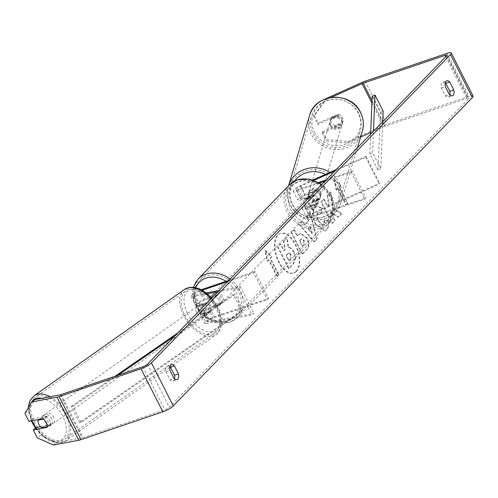 <?xml version="1.0" encoding="UTF-8"?>
<svg xmlns="http://www.w3.org/2000/svg" width="498" height="498" viewBox="0 0 498 498"><rect width="100%" height="100%" fill="white"/><g stroke="black" fill="none" stroke-linecap="round" stroke-linejoin="round"><path stroke-width="0.37" stroke-dasharray="2.49 1.87" d="M319.492 199.611A6.188 5.883 -161.2 0 0 315.122 191.002L304.932 195.546A4.333 0.959 -26.9 0 0 300.636 198.77A4.333 0.959 -26.9 0 0 302.772 198.59L313.715 194.874A6.188 5.073 44.1 0 1 318.085 203.483L307.142 207.199A4.333 0.959 153.1 0 1 305.006 207.38A4.333 0.959 153.1 0 1 309.302 204.149L319.492 199.611L319.803 198.702A6.188 5.883 -161.2 0 0 315.433 190.093L305.243 194.637A7.426 1.643 -26.9 0 0 297.879 200.171A7.426 1.643 -26.9 0 0 301.539 199.866L312.483 196.144A6.188 5.073 44.1 0 1 316.846 204.753L305.909 208.475A7.426 1.643 153.1 0 1 302.249 208.78A7.426 1.643 153.1 0 1 309.607 203.246L319.803 198.702M314.25 212.391A7.426 1.643 -26.9 0 0 306.886 217.925A7.426 1.643 -26.9 0 0 310.547 217.62L364.76 199.188L365.993 197.918L311.779 216.35A4.333 0.959 -26.9 0 1 309.644 216.524A4.333 0.959 -26.9 0 1 313.939 213.3L379.352 184.154L379.657 183.245L314.25 212.391L309.607 203.246M313.024 179.959L300.599 185.493A7.426 1.643 -26.9 0 0 293.241 191.027A7.426 1.643 -26.9 0 0 296.901 190.715L319.623 182.99M314.001 180.288L300.294 186.395A4.333 0.959 -26.9 0 0 295.999 189.626A4.333 0.959 -26.9 0 0 298.134 189.445L318.708 182.455M336.212 169.619L366.011 156.341L365.7 157.25L334.899 170.976M326.258 179.884L352.347 171.019L365.993 197.918M325.02 181.16L351.115 172.289L352.347 171.019M351.115 172.289L364.76 199.188M366.011 156.341L379.657 183.245M365.7 157.25L379.352 184.154M318.085 203.483L316.846 204.753M313.715 194.874L312.483 196.144M315.122 191.002L315.433 190.093M330.716 124.936A6.188 5.858 -163.3 0 0 336.804 128.347A6.188 5.858 -163.3 0 0 342.157 124.245A6.188 5.858 -163.3 0 0 341.753 120.018A6.188 5.858 -163.3 0 0 335.664 116.6A6.188 5.858 -163.3 0 0 330.305 120.703A6.188 5.858 -163.3 0 0 330.716 124.936M331.313 97.353L325.568 99.911L313.74 116.607L317.749 124.506L337.613 115.654A6.188 5.883 18.8 0 1 341.977 124.263L322.113 133.115L322.611 131.665L342.475 122.813A6.188 5.883 -161.2 0 0 342.836 121.979A6.188 5.858 -163.3 0 0 342.904 121.773A6.188 5.858 -163.3 0 0 342.493 117.54A6.188 5.858 -163.3 0 0 338.995 114.496L331.114 118.007A6.188 5.858 -163.3 0 0 331.046 118.225A6.188 5.858 -163.3 0 0 331.456 122.458A6.188 5.858 -163.3 0 0 334.949 125.496L342.829 121.985L342.319 123.697A6.188 5.858 -163.3 0 1 334.438 127.214L334.949 125.496M308.48 199.237A6.188 5.858 -163.3 0 0 311.972 202.281L312.314 201.136A6.188 5.858 -163.3 0 0 320.195 197.625L319.853 198.77A6.188 5.858 -163.3 0 0 319.928 198.553A6.188 5.858 -163.3 0 0 319.517 194.32A6.188 5.858 -163.3 0 0 316.018 191.282L316.361 190.136A6.188 5.858 -163.3 0 0 308.48 193.647L308.138 194.793A6.188 5.858 -163.3 0 0 308.069 195.004A6.188 5.858 -163.3 0 0 308.48 199.237M309.053 197.333A6.188 5.858 -163.3 0 0 315.134 200.75A6.188 5.858 -163.3 0 0 320.494 196.648A6.188 5.858 -163.3 0 0 320.083 192.415A6.188 5.858 -163.3 0 0 314.001 189.003A6.188 5.858 -163.3 0 0 308.642 193.1A6.188 5.858 -163.3 0 0 309.053 197.333M320.164 197.868L319.853 198.777L311.972 202.281M308.138 194.793L316.018 191.282M331.114 118.007L330.604 119.725A6.188 5.858 -163.3 0 1 338.484 116.215L338.995 114.496M338.484 116.215L330.604 119.725M334.438 127.214L342.319 123.697M312.314 201.136L320.195 197.625M316.361 190.136L308.48 193.647M309.333 196.38A6.188 5.858 -163.3 0 0 315.421 199.798A6.188 5.858 -163.3 0 0 320.78 195.695A6.188 5.858 -163.3 0 0 320.37 191.462A6.188 5.858 -163.3 0 0 314.282 188.051A6.188 5.858 -163.3 0 0 308.928 192.147A6.188 5.858 -163.3 0 0 309.333 196.38M330.429 125.888A6.188 5.858 -163.3 0 0 336.517 129.299A6.188 5.858 -163.3 0 0 341.877 125.203A6.188 5.858 -163.3 0 0 341.466 120.97A6.188 5.858 -163.3 0 0 335.378 117.553A6.188 5.858 -163.3 0 0 330.018 121.655A6.188 5.858 -163.3 0 0 330.429 125.888M358.734 113.27A25.554 24.197 -163.3 0 0 333.598 99.164A25.554 24.197 -163.3 0 0 311.468 116.102A25.554 24.197 -163.3 0 0 313.161 133.582A25.554 24.197 -163.3 0 0 338.298 147.688A25.554 24.197 -163.3 0 0 360.428 130.75A25.554 24.197 -163.3 0 0 358.734 113.27M337.638 183.768A25.554 24.197 -163.3 0 0 312.507 169.662A25.554 24.197 -163.3 0 0 290.371 186.601A25.554 24.197 -163.3 0 0 292.065 204.08A25.554 24.197 -163.3 0 0 317.201 218.186A25.554 24.197 -163.3 0 0 339.331 201.248A25.554 24.197 -163.3 0 0 337.638 183.768M296.042 271.447A20.866 11.024 -108.8 0 1 293.552 273.06A20.866 11.024 -108.8 0 1 277.374 259.421A20.866 11.024 -108.8 0 1 277.629 235.156A20.866 11.024 -108.8 0 1 280.119 233.55A20.866 11.024 -108.8 0 1 296.298 247.189A20.866 11.024 -108.8 0 1 296.042 271.447M296.54 271.279A20.866 11.024 -108.8 0 1 294.044 272.892A20.866 11.024 -108.8 0 1 277.872 259.253A20.866 11.024 -108.8 0 1 278.127 234.988A20.866 11.024 -108.8 0 1 280.617 233.375A20.866 11.024 -108.8 0 1 296.796 247.014A20.866 11.024 -108.8 0 1 296.54 271.279M449.931 95.056A6.188 3.268 -108.8 0 1 449.146 96.631A6.188 3.268 -108.8 0 1 448.405 97.104A6.188 3.268 -108.8 0 1 445.386 95.884L441.365 87.965A6.188 3.268 -108.8 0 1 442.784 82.164A6.188 3.268 -108.8 0 1 445.243 82.855M169.862 366.746A6.188 3.268 71.2 0 0 167.409 366.049A6.188 3.268 71.2 0 0 165.99 371.85L170.005 379.769A6.188 3.268 71.2 0 0 173.03 380.995A6.188 3.268 71.2 0 0 173.765 380.516A6.188 3.268 71.2 0 0 174.555 378.947M24.9 413.433L28.118 411.062L32.121 418.955L45.909 416.372L42.691 418.743M45.909 416.372A6.188 3.648 53.6 0 1 49.626 420.387A6.188 3.648 53.6 0 1 50.279 424.981L40.612 426.792M332.82 208.45L341.255 213.854L338.011 217.196L330.18 211.967L334.612 220.701L331.873 223.521L320.955 202.001L323.694 199.181L326.514 204.746L328.748 206.141L327.174 195.59L330.46 192.203L332.82 208.45L333.318 208.282L341.753 213.686L341.255 213.854M308.299 220.869L304.477 224.81L301.844 221.71L299.018 224.617L314.12 241.854L316.74 239.152L309.993 213.306L307.073 216.313L308.299 220.869L308.797 220.701L304.477 224.81M53.498 445L56.716 442.629L82.039 437.873A3.71 0.822 -26.9 0 0 82.973 437.618L164.826 409.792A3.71 0.822 -26.9 0 0 169.295 407.252L468.363 98.946A3.71 0.822 -26.9 0 0 468.686 98.28A3.71 0.822 -26.9 0 0 466.856 98.436L384.998 126.262A3.71 0.822 -26.9 0 0 383.89 126.697L370.705 132.574M340.582 185.605L334.102 179.504L336.138 190.186L337.619 188.655L345.805 204.796L347.287 203.271L339.101 187.13L341.08 185.437L334.6 179.336L334.102 179.504M268.528 259.881L267.046 261.413L265.011 250.731L271.491 256.831L270.009 258.356L278.195 274.498L276.714 276.023L268.528 259.881L269.026 259.713L277.212 275.855L276.714 276.023M306.6 238.063L300.201 233.419L297.038 236.021L293.92 229.877L291.181 232.697L302.099 254.217L306.332 249.853C308.878 247.02 308.965 243.086 306.6 238.063L307.067 237.832L300.699 233.251L297.038 236.021M321.615 208.064L316.572 206.508L314.78 207.716C311.922 211.413 312.109 216.873 315.334 224.094L324.578 231.072L326.246 229.983C328.126 227.779 328.761 224.847 328.157 221.174L324.335 219.823L323.457 224.567L322.766 225.021L318.185 221.249C316.485 217.62 316.298 214.893 317.624 213.069L318.427 212.534L321.179 213.387L321.615 208.064L322.113 207.896L317.07 206.34L315.278 207.548C312.42 211.245 312.607 216.705 315.832 223.926L325.07 230.904L326.744 229.815C328.624 227.611 329.259 224.673 328.655 221.006L328.157 221.174M342.338 123.429L342.836 121.979A6.188 5.883 -161.2 0 0 338.105 114.204L318.241 123.056L314.232 115.163L325.922 98.66M473.1 96.039A8.659 1.917 -26.9 0 0 468.83 96.4L386.971 124.226A8.659 1.917 -26.9 0 0 384.381 125.247L347.897 141.507L326.613 139.565L326.122 141.015L347.405 142.957L347.897 141.507M322.611 131.665L326.613 139.565M322.113 133.115L326.122 141.015M317.749 124.506L318.241 123.056M313.74 116.607L314.232 115.163M360.602 137.075L347.405 142.957M36.491 427.564L40.5 435.464L37.282 437.842M28.118 411.062L34.879 399.583M56.716 442.629L40.5 435.464M32.121 418.955L28.909 421.333M326.003 98.629L325.568 99.911M50.279 424.981L47.061 427.352M165.99 371.85L169.967 370.5M170.005 379.769L173.989 378.418M341.977 124.263L342.475 122.813M337.613 115.654L338.105 114.204M441.365 87.965L445.349 86.608M445.386 95.884L449.364 94.533M293.534 252.175L293.503 252.119C291.772 248.894 289.973 247.388 288.112 247.587L286.655 237.639L283.493 240.901L284.812 249.486L283.611 250.724L280.299 244.194L277.554 247.02L288.498 268.584L293.173 263.766L295.208 258.101L293.534 252.175L294.001 251.944C292.27 248.726 290.471 247.22 288.61 247.419L287.153 237.471L286.655 237.639M283.493 240.901L283.985 240.733L285.31 249.317L284.109 250.556L280.791 244.026L278.052 246.852L288.996 268.416L293.671 263.598L295.706 257.933L295.208 258.101M295.706 257.933L294.032 252.007M288.996 268.416L288.498 268.584M278.052 246.852L277.554 247.02M280.791 244.026L280.299 244.194M284.109 250.556L283.611 250.724M285.31 249.317L284.812 249.486M283.985 240.733L287.153 237.471M288.61 247.419L288.112 247.587M334.6 179.336L336.636 190.012L336.138 190.186M336.636 190.012L337.619 188.655M338.117 188.487L346.303 204.628L345.805 204.796M339.101 187.13L339.599 186.962L347.785 203.103L346.303 204.628M347.785 203.103L347.287 203.271M339.599 186.962L341.08 185.437M277.212 275.855L278.195 274.498M269.026 259.713L267.544 261.238L265.509 250.562L271.989 256.663L270.507 258.188L278.693 274.33M270.507 258.188L270.009 258.356M271.989 256.663L271.491 256.831M265.509 250.562L265.011 250.731M267.544 261.238L267.046 261.413M307.652 228.557L309.856 226.291L311.848 233.494L307.652 228.557L309.856 226.291M310.354 226.117L312.346 233.325L311.848 233.494M304.969 224.642L302.342 221.535L301.844 221.71M302.342 221.535L299.018 224.617M299.516 224.449L314.618 241.686L314.12 241.854M314.618 241.686L316.74 239.152M317.238 238.984L310.491 213.138L309.993 213.306M310.491 213.138L307.073 216.313M307.571 216.144L308.797 220.701M312.346 233.325L308.15 228.389M303.724 240.602L303.575 245.06L302.292 246.386L299.41 240.696L301.377 238.909L303.724 240.602L304.222 240.434L304.073 244.892L302.292 246.386M302.79 246.217L299.908 240.528L299.41 240.696M299.908 240.528L301.875 238.741L304.222 240.434M297.536 235.853L294.418 229.709L293.92 229.877M294.418 229.709L291.181 232.697M291.679 232.529L302.597 254.048L302.099 254.217M302.597 254.048L306.83 249.685C309.376 246.852 309.463 242.918 307.098 237.895M341.753 213.686L338.509 217.028L330.678 211.799L335.11 220.533L332.371 223.353L321.453 201.833L324.192 199.013L327.012 204.578L329.246 205.973L327.672 195.421L330.958 192.035L333.318 208.282M330.958 192.035L330.46 192.203M327.672 195.421L327.174 195.59M329.246 205.973L328.748 206.141M327.012 204.578L326.514 204.746M324.192 199.013L323.694 199.181M321.453 201.833L320.955 202.001M332.371 223.353L331.873 223.521M335.11 220.533L334.612 220.701M330.678 211.799L330.18 211.967M338.509 217.028L338.011 217.196M328.655 221.006L324.335 219.823M324.833 219.655L323.955 224.399L323.264 224.847L318.683 221.075C316.983 217.452 316.796 214.725 318.122 212.901L318.925 212.366L321.677 213.219L321.179 213.387M321.677 213.219L322.113 207.896M290.558 254.584L290.409 258.736L288.61 260.585L285.989 255.406L288.46 253.096L290.558 254.584L291.056 254.416L290.907 258.568L289.108 260.417L286.481 255.237L288.958 252.928L291.056 254.416M286.481 255.237L285.989 255.406M289.108 260.417L288.61 260.585M206.602 302.877L199.53 304.203A4.333 0.959 153.1 0 1 198.484 304.085A4.333 0.959 153.1 0 1 200.115 302.311A4.333 0.959 153.1 0 1 204.074 300.344L215.012 296.627A6.188 5.073 44.1 0 1 219.381 305.23L208.438 308.953A4.333 0.959 -26.9 0 0 204.479 310.92A4.333 0.959 -26.9 0 0 202.848 312.694A4.333 0.959 -26.9 0 0 203.9 312.812L210.971 311.487A6.188 3.648 -126.4 0 0 210.318 306.893A6.188 3.648 -126.4 0 0 206.602 302.877L204.597 304.359L197.519 305.685A7.426 1.643 153.1 0 1 195.72 305.486A7.426 1.643 153.1 0 1 198.521 302.448A7.426 1.643 153.1 0 1 205.307 299.074L216.244 295.351A6.188 5.073 44.1 0 1 220.614 303.961L209.67 307.683A7.426 1.643 -26.9 0 0 202.891 311.051A7.426 1.643 -26.9 0 0 200.09 314.095A7.426 1.643 -26.9 0 0 201.889 314.294L208.961 312.968A6.188 3.648 -126.4 0 0 208.307 308.374A6.188 3.648 -126.4 0 0 204.597 304.359M206.527 323.445A7.426 1.643 153.1 0 1 204.728 323.239A7.426 1.643 153.1 0 1 207.529 320.202A7.426 1.643 153.1 0 1 214.314 316.828L268.528 298.402L267.289 299.672L213.082 318.098A4.333 0.959 153.1 0 0 209.123 320.065A4.333 0.959 153.1 0 0 207.492 321.839A4.333 0.959 153.1 0 0 208.538 321.957L253.936 313.441L251.926 314.923L206.527 323.445L201.889 314.294M206.359 292.905L194.892 295.059A4.333 0.959 153.1 0 1 193.84 294.941A4.333 0.959 153.1 0 1 195.471 293.166A4.333 0.959 153.1 0 1 199.43 291.199L202.325 290.216M207.473 293.801L192.882 296.54A7.426 1.643 153.1 0 1 191.083 296.335A7.426 1.643 153.1 0 1 193.884 293.297A7.426 1.643 153.1 0 1 200.663 289.923L201.348 289.693M217.595 291.903L238.281 288.018L240.291 286.537L218.908 290.546M227.555 281.638L253.644 272.767L267.289 299.672M228.787 280.368L254.876 271.497L268.528 298.402M254.876 271.497L253.644 272.767M238.281 288.018L251.926 314.923M240.291 286.537L253.936 313.441M219.381 305.23L220.614 303.961M215.012 296.627L216.244 295.351M210.971 311.487L208.961 312.968M213.953 294.019A6.188 5.073 -135.9 0 0 212.241 295.09A6.188 5.073 -135.9 0 0 212.341 302.118A6.188 5.073 -135.9 0 0 219.413 304.782A6.188 5.073 -135.9 0 0 221.118 303.705A6.188 5.073 -135.9 0 0 221.019 296.684A6.188 5.073 -135.9 0 0 213.953 294.019M212.571 306.917L214.053 305.392A6.188 5.073 -135.9 0 0 218.423 305.797A6.188 5.073 -135.9 0 0 220.135 304.726A6.188 5.073 -135.9 0 0 221.156 302.977L219.674 304.502A6.188 5.073 -135.9 0 0 215.852 296.97L208.749 299.385A6.188 5.073 -135.9 0 0 212.571 306.917L219.674 304.502M208.749 299.385L210.231 297.86A6.188 5.073 -135.9 0 1 211.252 296.111A6.188 5.073 -135.9 0 1 212.963 295.034A6.188 5.073 -135.9 0 1 217.333 295.445L215.852 296.97M307.453 197.631A6.188 5.073 -135.9 0 0 311.275 205.164L309.793 206.689A6.188 5.073 -135.9 0 0 314.163 207.1A6.188 5.073 -135.9 0 0 315.875 206.023A6.188 5.073 -135.9 0 0 316.896 204.273L318.378 202.748A6.188 5.073 -135.9 0 0 314.555 195.216L307.453 197.631L305.971 199.156A6.188 5.073 -135.9 0 1 306.992 197.407L306.009 198.428A6.188 5.073 -135.9 0 0 306.108 205.456A6.188 5.073 -135.9 0 0 313.18 208.114A6.188 5.073 -135.9 0 0 314.885 207.044A6.188 5.073 -135.9 0 0 314.786 200.015A6.188 5.073 -135.9 0 0 307.72 197.357A6.188 5.073 -135.9 0 0 306.009 198.428M314.555 195.216L313.074 196.741A6.188 5.073 -135.9 0 0 308.704 196.337A6.188 5.073 -135.9 0 0 306.992 197.407M311.275 205.164L318.378 202.748M217.333 295.445L210.231 297.86M214.053 305.392L221.156 302.977M309.793 206.689L316.896 204.273M313.074 196.741L305.971 199.156M306.482 198.627A6.188 5.073 -135.9 0 0 304.77 199.698A6.188 5.073 -135.9 0 0 304.876 206.726A6.188 5.073 -135.9 0 0 311.941 209.39A6.188 5.073 -135.9 0 0 313.653 208.313A6.188 5.073 -135.9 0 0 313.553 201.285A6.188 5.073 -135.9 0 0 306.482 198.627M215.186 292.749A6.188 5.073 -135.9 0 0 213.474 293.82A6.188 5.073 -135.9 0 0 213.574 300.848A6.188 5.073 -135.9 0 0 220.645 303.506A6.188 5.073 -135.9 0 0 222.357 302.435A6.188 5.073 -135.9 0 0 222.251 295.407A6.188 5.073 -135.9 0 0 215.186 292.749M229.186 320.351A25.554 20.947 -135.9 0 0 236.257 315.919A25.554 20.947 -135.9 0 0 235.828 286.898A25.554 20.947 -135.9 0 0 206.639 275.904A25.554 20.947 -135.9 0 0 199.574 280.337A25.554 20.947 -135.9 0 0 200.003 309.358A25.554 20.947 -135.9 0 0 229.186 320.351M320.488 226.229A25.554 20.947 -135.9 0 0 327.553 221.797A25.554 20.947 -135.9 0 0 327.13 192.776A25.554 20.947 -135.9 0 0 297.941 181.789A25.554 20.947 -135.9 0 0 290.876 186.215A25.554 20.947 -135.9 0 0 291.299 215.236A25.554 20.947 -135.9 0 0 320.488 226.229M51.724 419.005A6.188 3.673 -125.3 0 0 44.322 414.672A6.188 3.673 -125.3 0 0 44.061 420.443A6.188 3.673 -125.3 0 0 51.462 424.775A6.188 3.673 -125.3 0 0 51.724 419.005M39.068 419.428L41.67 417.585A6.188 3.673 -125.3 0 1 42.691 415.824A6.188 3.673 -125.3 0 1 47.136 416.558L43.363 419.173M47.123 424.694A6.188 3.673 -125.3 0 0 46.432 422.746A6.188 3.673 -125.3 0 0 43.475 419.148M201.895 304.322A6.188 3.673 -125.3 0 0 202.661 308.33A6.188 3.673 -125.3 0 0 205.618 311.929L203.178 313.653A6.188 3.673 -125.3 0 0 207.622 314.387A6.188 3.673 -125.3 0 0 208.643 312.626L211.084 310.901A6.188 3.673 -125.3 0 0 210.318 306.893A6.188 3.673 -125.3 0 0 207.361 303.294L204.921 305.019A6.188 3.673 -125.3 0 0 200.476 304.284A6.188 3.673 -125.3 0 0 199.455 306.046L201.895 304.322L207.361 303.294M206.253 309.768A6.188 3.673 -125.3 0 0 198.851 305.436A6.188 3.673 -125.3 0 0 198.596 311.206A6.188 3.673 -125.3 0 0 205.991 315.539A6.188 3.673 -125.3 0 0 206.253 309.768M211.084 310.901L205.618 311.929M47.223 426.736L50.858 424.165A6.188 3.673 -125.3 0 1 49.837 425.927A6.188 3.673 -125.3 0 1 45.393 425.192L41.732 427.776M47.136 416.558L41.67 417.585M45.393 425.192L50.858 424.165M203.178 313.653L208.643 312.626M204.921 305.019L199.455 306.046M204.217 311.206A6.188 3.673 -125.3 0 0 196.816 306.874A6.188 3.673 -125.3 0 0 196.561 312.644A6.188 3.673 -125.3 0 0 203.962 316.977A6.188 3.673 -125.3 0 0 204.217 311.206M53.753 417.573A6.188 3.673 -125.3 0 0 46.351 413.234A6.188 3.673 -125.3 0 0 46.096 419.005A6.188 3.673 -125.3 0 0 53.498 423.344A6.188 3.673 -125.3 0 0 53.753 417.573M34.107 421.258A25.554 15.158 -125.3 0 0 64.672 439.155A25.554 15.158 -125.3 0 0 65.742 415.32A25.554 15.158 -125.3 0 0 35.177 397.423A25.554 15.158 -125.3 0 0 34.107 421.258M184.571 314.892A25.554 15.158 -125.3 0 0 215.142 332.789A25.554 15.158 -125.3 0 0 216.207 308.953A25.554 15.158 -125.3 0 0 185.642 291.056A25.554 15.158 -125.3 0 0 184.571 314.892M117.926 375.274L72.932 406.337L81.118 422.478L243.205 310.571L235.012 294.436L174.848 335.969M177.693 333.044L233.307 294.642L241.499 310.783L243.205 310.571M233.307 294.642L235.012 294.436M72.932 406.337L71.226 406.549L79.412 422.69L241.499 310.783M71.226 406.549L115.169 376.208M81.118 422.478L79.412 422.69M382.719 121.68L380.802 168.722L372.616 152.581L373.488 131.198M370.643 134.13L369.84 153.894L378.026 170.036L380.802 168.722M369.84 153.894L372.616 152.581M372.18 96.288L380.372 112.43L378.026 170.036M383.149 111.116L380.372 112.43M305.909 208.475L310.547 217.62M309.302 204.149L313.939 213.3M307.142 207.199L311.779 216.35M298.134 189.445L302.772 198.59M296.901 190.715L301.539 199.866M300.599 185.493L305.243 194.637M300.294 186.395L304.932 195.546M362.326 131.316A27.533 26.07 16.7 0 1 338.478 149.568A27.533 26.07 16.7 0 1 311.393 134.367A27.533 26.07 16.7 0 1 309.569 115.536M314.437 132.188A24.439 23.138 -163.3 0 0 347.056 143.598A24.439 23.138 -163.3 0 0 358.031 112.76A24.439 23.138 -163.3 0 0 325.412 101.349A24.439 23.138 -163.3 0 0 314.437 132.188M357.396 147.782L341.23 201.815C335.808 224.324 299.852 226.49 290.303 205.045C287.234 198.876 286.624 192.533 288.479 186.028L288.56 185.76A27.533 26.07 -163.3 0 0 288.479 186.028A27.533 26.07 -163.3 0 0 290.297 204.865A27.533 26.07 -163.3 0 0 317.382 220.066A27.533 26.07 -163.3 0 0 341.23 201.815A27.533 26.07 -163.3 0 0 339.406 182.984A27.533 26.07 -163.3 0 0 329.869 172.451M325.468 174.412A24.439 23.138 16.7 0 1 336.362 185.163A24.439 23.138 16.7 0 1 325.393 216.001A24.439 23.138 16.7 0 1 292.774 204.591A24.439 23.138 16.7 0 1 294.592 181.035M147.458 364.212L169.295 407.252M446.525 55.901L468.363 98.946M362.544 82.207L384.381 125.247M371.906 103.08L383.89 126.697M372.006 100.652L384.998 126.262M445.704 56.747L466.856 98.436M142.994 366.752L164.826 409.792M61.136 394.578L82.973 437.618M60.202 394.833L82.039 437.873M446.992 53.354L468.83 96.4M365.134 81.18L386.971 124.226M294.001 251.944L293.503 252.119M293.671 263.598L293.173 263.766M304.073 244.892L303.575 245.06M301.203 239.189L300.705 239.357M304.191 240.372L303.693 240.546M307.067 237.832L306.569 238M298.887 234.458L298.389 234.626M306.83 249.685L306.332 249.853M315.278 207.548L314.78 207.716M315.832 223.926L315.334 224.094M315.863 223.982L315.365 224.156M326.744 229.815L326.246 229.983M323.955 224.399L323.457 224.567M318.714 221.137L318.216 221.311M318.683 221.075L318.185 221.249M318.122 212.901L317.624 213.069M291.093 254.478L290.595 254.646M288.292 253.376L287.794 253.544M290.907 258.568L290.409 258.736M209.67 307.683L214.314 316.828M208.438 308.953L213.082 318.098M203.9 312.812L208.538 321.957M199.43 291.199L204.074 300.344M200.663 289.923L205.307 299.074M192.882 296.54L197.519 305.685M194.892 295.059L199.53 304.203M230.138 278.98A27.533 22.566 44.1 0 1 237.677 317.294A27.533 22.566 44.1 0 1 230.064 322.069A27.533 22.566 44.1 0 1 198.615 310.229A27.533 22.566 44.1 0 1 198.154 278.961M195.708 287.614A24.439 20.032 -135.9 0 0 201.995 313.037A24.439 20.032 -135.9 0 0 227.462 320.65A24.439 20.032 -135.9 0 0 239.077 302.946A24.439 20.032 -135.9 0 0 225.961 281.326M289.45 184.839A27.533 22.566 -135.9 0 0 289.911 216.107A27.533 22.566 -135.9 0 0 321.359 227.947A27.533 22.566 -135.9 0 0 328.973 223.179A27.533 22.566 -135.9 0 0 321.434 184.858M321.229 223.988A24.439 20.032 44.1 0 1 290.801 209.415A24.439 20.032 44.1 0 1 299.665 181.484A24.439 20.032 44.1 0 1 330.093 196.056A24.439 20.032 44.1 0 1 321.229 223.988M50.13 396.725A27.533 16.334 54.7 0 1 66.969 415.089A27.533 16.334 54.7 0 1 65.817 440.767A27.533 16.334 54.7 0 1 32.88 421.489A27.533 16.334 54.7 0 1 34.032 395.81M35.956 427.963A24.439 14.498 -125.3 0 0 60.258 440.63A24.439 14.498 -125.3 0 0 63.022 416.888A24.439 14.498 -125.3 0 0 41.776 398.288M30.677 403.635A24.439 14.498 -125.3 0 0 31.94 420.766M184.497 289.444A27.533 16.334 -125.3 0 0 183.345 315.122A27.533 16.334 -125.3 0 0 216.281 334.407A27.533 16.334 -125.3 0 0 217.433 308.723A27.533 16.334 -125.3 0 0 210.866 298.844M187.298 313.323A24.439 14.498 54.7 0 1 191.917 289.033A24.439 14.498 54.7 0 1 217.551 307.646A24.439 14.498 54.7 0 1 212.926 331.936A24.439 14.498 54.7 0 1 187.298 313.323M302.249 208.78L306.886 217.925M305.006 207.38L309.644 216.524M293.241 191.027L297.879 200.171M295.999 189.626L300.636 198.77M342.157 124.245L342.904 121.773M319.928 198.553L320.494 196.648M308.069 195.004L308.642 193.1M330.305 120.703L331.046 118.225M320.78 195.695L341.877 125.203M290.371 186.601L311.468 116.102M339.331 201.248L360.428 130.75M308.928 192.147L330.018 121.655M294.044 272.892L293.552 273.06M446.849 55.234L468.686 98.28M167.409 366.049L171.387 364.698M173.03 380.995L177.008 379.638M442.784 82.164L446.768 80.807M448.405 97.104L452.389 95.753M280.617 233.375L280.119 233.55M301.377 238.909L301.875 238.741M300.201 233.419L300.699 233.251M324.578 231.072L325.07 230.904M322.766 225.021L323.264 224.847M318.427 212.534L318.925 212.366M316.572 206.508L317.07 206.34M288.958 252.928L288.46 253.096M200.09 314.095L204.728 323.239M202.848 312.694L207.492 321.839M191.083 296.335L195.72 305.486M193.84 294.941L198.484 304.085M193.336 287.253L193.647 301.651L201.883 314.792L215.304 322.536L229.69 322.306L237.677 317.294L328.973 223.179L334.706 207.66L332.521 197.874L325.81 187.895L321.82 184.459M212.241 295.09L211.252 296.111M315.875 206.023L314.885 207.044M221.118 303.705L220.135 304.726M304.77 199.698L213.474 293.82M327.553 221.797L236.257 315.919M290.876 186.215L199.574 280.337M313.653 208.313L222.357 302.435M28.436 407.439L31.274 420.891M211.731 297.953L218.298 307.727C223.926 317.861 223.253 326.75 216.281 334.407L170.167 367.007M44.322 414.672L42.691 415.824M200.476 304.284L198.851 305.436M207.622 314.387L205.991 315.539M51.462 424.775L49.837 425.927M169.762 367.287L65.817 440.767L60.071 442.921L55.639 442.797L50.205 441.116L43.525 436.97L35.47 428.317M196.816 306.874L46.351 413.234M215.142 332.789L64.672 439.155M185.642 291.056L35.177 397.423M203.962 316.977L53.498 423.344"/><path stroke-width="0.75" d="M334.899 170.976L314.001 180.288M336.212 169.619L313.024 179.959M318.708 182.455L326.258 179.884M319.623 182.99L325.02 181.16M445.243 82.855A6.188 3.268 -108.8 0 1 445.81 83.384L449.825 91.302L453.809 89.951A6.188 3.268 -108.8 0 1 453.124 95.274A6.188 3.268 -108.8 0 1 452.389 95.753A6.188 3.268 -108.8 0 1 449.364 94.533L445.349 86.608A6.188 3.268 -108.8 0 1 446.768 80.807A6.188 3.268 -108.8 0 1 449.787 82.033L453.809 89.951M449.825 91.302A6.188 3.268 -108.8 0 1 449.931 95.056M174.555 378.947A6.188 3.268 71.2 0 0 174.449 375.193L178.427 373.836L174.412 365.918A6.188 3.268 71.2 0 0 171.387 364.698A6.188 3.268 71.2 0 0 169.967 370.5L173.989 378.418A6.188 3.268 71.2 0 0 177.008 379.638A6.188 3.268 71.2 0 0 177.749 379.165A6.188 3.268 71.2 0 0 178.427 373.836M40.612 426.792L36.491 427.564L33.273 429.942L47.061 427.352A6.188 3.648 -126.4 0 0 46.407 422.765A6.188 3.648 -126.4 0 0 42.691 418.743L28.909 421.333L24.9 413.433L31.66 401.961L56.984 397.205A8.659 1.917 -26.9 0 0 59.162 396.613L141.015 368.788A8.659 1.917 -26.9 0 0 151.436 362.855L450.503 54.55A8.659 1.917 -26.9 0 0 451.263 53A8.659 1.917 -26.9 0 0 446.992 53.354L365.134 81.18A8.659 1.917 -26.9 0 0 362.544 82.207L326.003 98.629M174.449 375.193L170.434 367.275A6.188 3.268 71.2 0 0 169.862 366.746M31.66 401.961L34.879 399.583L60.202 394.833A3.71 0.822 -26.9 0 0 61.136 394.578L142.994 366.752A3.71 0.822 -26.9 0 0 147.458 364.212L446.525 55.901A3.71 0.822 -26.9 0 0 446.849 55.234A3.71 0.822 -26.9 0 0 445.019 55.39L363.16 83.216A3.71 0.822 -26.9 0 0 362.052 83.658L331.313 97.353M33.273 429.942L37.282 437.842L53.498 445L78.821 440.251A8.659 1.917 -26.9 0 0 80.993 439.653L162.852 411.827A8.659 1.917 -26.9 0 0 173.273 405.901L472.341 97.589A8.659 1.917 -26.9 0 0 473.1 96.039L451.263 53M370.705 132.574L360.602 137.075M170.434 367.275L174.412 365.918M445.81 83.384L449.787 82.033M218.908 290.546L206.359 292.905M217.595 291.903L207.473 293.801M202.325 290.216L227.555 281.638M201.348 289.693L228.787 280.368M43.363 419.173L38.01 420.175A6.188 3.673 -125.3 0 0 38.776 424.184A6.188 3.673 -125.3 0 0 41.732 427.776L47.204 426.755A6.188 3.673 -125.3 0 0 47.123 424.694M38.01 420.175L39.068 419.428M117.926 375.274L174.848 335.969M115.169 376.208L177.693 333.044M373.488 131.198L374.957 94.975L383.149 111.116L382.719 121.68M374.957 94.975L372.18 96.288L370.643 134.13M360.502 112.486A27.533 26.07 16.7 0 1 362.326 131.316C364.175 124.817 363.565 118.474 360.496 112.305C350.953 90.86 314.991 93.026 309.569 115.536A27.533 26.07 16.7 0 1 333.417 97.284A27.533 26.07 16.7 0 1 360.502 112.486M329.869 172.451A27.533 26.07 -163.3 0 0 288.56 185.754L309.569 115.536M294.592 181.035A24.439 23.138 16.7 0 1 325.468 174.412M450.503 54.55L472.341 97.589M151.436 362.855L173.273 405.901M362.052 83.658L371.906 103.08M363.16 83.216L372.006 100.652M445.019 55.39L445.704 56.747M56.984 397.205L78.821 440.251M59.162 396.613L80.993 439.653M141.015 368.788L162.852 411.827M321.434 184.858A27.533 22.566 -135.9 0 0 297.069 180.064A27.533 22.566 -135.9 0 0 289.45 184.839L198.154 278.961A27.533 22.566 44.1 0 1 205.767 274.186A27.533 22.566 44.1 0 1 230.138 278.98M225.961 281.326A24.439 20.032 -135.9 0 0 205.898 278.145A24.439 20.032 -135.9 0 0 195.708 287.614M210.866 298.844A27.533 16.334 -125.3 0 0 184.497 289.444L34.032 395.81A27.533 16.334 54.7 0 1 50.13 396.725M41.776 398.288A24.439 14.498 -125.3 0 0 30.677 403.635M31.94 420.766A24.439 14.498 -125.3 0 0 32.762 422.565A24.439 14.498 -125.3 0 0 35.956 427.963M357.396 147.782L362.326 131.316M198.154 278.961L193.336 287.253M289.45 184.839L297.437 179.828L309.744 179.112L321.82 184.459M34.032 395.81L30.042 400.591L28.71 404.83L28.436 407.439M31.274 420.891L35.47 428.317M184.497 289.444L190.342 287.278L194.774 287.433L200.165 289.12L206.863 293.303L211.731 297.953M170.167 367.007L169.762 367.287"/></g></svg>
